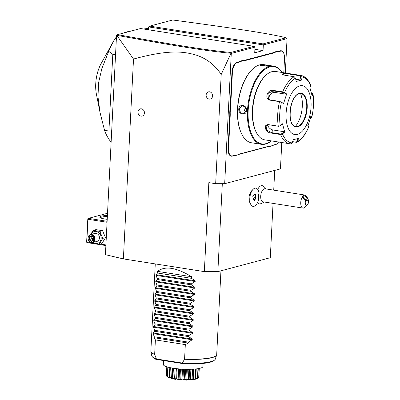 <?xml version="1.0" encoding="UTF-8"?>
<svg xmlns="http://www.w3.org/2000/svg" width="400" height="400" viewBox="0 0 400 400"><rect width="100%" height="100%" fill="white"/><g stroke="black" fill="none" stroke-linecap="round" stroke-linejoin="round"><path stroke-width="0.6" d="M273.05 203.39L270.3 257.705L217.86 271.63L204.34 271.615L123.385 258.91L105.425 254.68L116.53 35.42L117.58 34.64C174.665 45.025 207.02 50.265 230.83 52.455L253.915 46.325L140.575 28.535L117.58 34.64M148.565 26.915L149.73 26.105L263.075 43.895L263.325 44.925L148.565 26.915L148.42 29.765M281.785 142.52L280.45 168.885L224.68 183.695L231.28 53.435L230.995 53.275L221.2 74.49C215.145 65.155 206.91 58.72 196.49 55.185C185.06 51.885 170.87 48.805 133.51 59.045L123.385 258.91M133.51 59.045L116.725 35.215M221.2 74.49L215.67 183.69L208.85 182.62L204.34 271.615M138.735 109.985A3.71 3.16 75.1 0 1 142.385 109.155A3.71 3.16 75.1 0 1 144.45 112.98A3.71 3.16 75.1 0 1 140.305 115.89A3.925 3.925 0 0 1 138.735 109.985M206.885 92.955A3.71 3.16 75.1 0 1 210.535 92.12A3.71 3.16 75.1 0 1 212.595 95.945A3.71 3.16 75.1 0 1 208.45 98.855A3.925 3.925 0 0 1 206.885 92.955M222.315 183.695L217.86 271.63M274.72 170.41L273.72 190.145M265.985 188.93A9.89 9.89 0 0 0 263.12 186.045A9.22 4.51 98.9 0 0 257.725 189.39M250.755 204.4L249.77 202.455A7.095 3.47 -81.1 0 1 251.59 190.845L253.125 189.295A9.23 4.515 98.9 0 0 250.755 204.4A9.23 4.515 98.9 0 0 253.01 206.36A9.23 4.515 98.9 0 0 253.015 206.36A9.23 4.515 98.9 0 0 258.695 199.1A8.065 3.945 98.9 0 1 258.54 196.155A8.065 3.945 98.9 0 1 259.005 193.05A9.23 4.515 98.9 0 0 255.885 188.125A9.23 4.515 98.9 0 0 255.87 188.12A9.23 4.515 98.9 0 0 253.125 189.295M257.495 202.635A9.22 4.51 98.9 0 0 260.33 203.83A9.89 9.89 0 0 0 263.94 201.96M224.68 183.695L215.67 183.69M231.28 53.435L255 47.135L254.715 52.8L263.04 50.59L263.325 44.925L287.05 38.625L285.31 72.995M283.8 72.76L284.52 58.575A8.735 4.275 98.9 0 0 283.595 52.97A8.735 4.275 98.9 0 0 280.54 51.17L280.275 50.8A9.065 4.435 -81.1 0 1 283.44 52.67A9.065 4.435 -81.1 0 1 283.52 52.825M280.275 50.8L278.6 51.245A16.98 8.305 98.9 0 1 276.935 51.37L274.49 52.02L274.77 52.38A17.305 8.465 -81.1 0 1 273.06 53.155L244.74 60.675A17.305 8.465 -81.1 0 1 243.06 60.805L240.645 61.445A17.305 8.465 -81.1 0 1 238.93 62.22L237.255 62.665A8.735 4.275 98.9 0 0 232.41 72.41L230.77 104.79A17.305 8.465 -81.1 0 1 230.435 108.135L230.2 112.83A17.305 8.465 -81.1 0 1 230.195 116.085L228.555 148.465A8.735 4.275 98.9 0 0 232.535 155.87L234.205 155.425A17.305 8.465 -81.1 0 1 235.89 155.295L238.305 154.655A17.305 8.465 -81.1 0 1 240.02 153.88L268.335 146.36A17.305 8.465 -81.1 0 1 270.015 146.235L272.43 145.595A17.305 8.465 -81.1 0 1 274.145 144.82L275.82 144.375A8.735 4.275 98.9 0 0 277.5 143.315A8.735 4.275 98.9 0 0 278.52 142.01M273.06 53.155L272.79 52.79A16.98 8.305 98.9 0 0 274.49 52.02M272.79 52.79L244.47 60.31A16.98 8.305 98.9 0 1 242.805 60.43L240.36 61.08L240.645 61.445M238.93 62.22L238.66 61.85A16.98 8.305 98.9 0 0 240.36 61.08M238.66 61.85L236.99 62.295A9.065 4.435 -81.1 0 0 231.96 72.41L230.32 104.79A16.98 8.305 98.9 0 1 229.985 108.1L229.745 112.86L230.2 112.83M230.195 116.085L229.745 116.085A16.98 8.305 98.9 0 0 229.745 112.86M229.745 116.085L228.105 148.465A9.065 4.435 -81.1 0 0 232.235 156.145L233.905 155.705A16.98 8.305 98.9 0 1 235.57 155.58L238.305 154.655M240.02 153.88L239.715 154.16A16.98 8.305 98.9 0 0 238.02 154.93M239.715 154.16L268.035 146.64A16.98 8.305 98.9 0 1 269.7 146.52L272.43 145.595M274.145 144.82L273.845 145.1A16.98 8.305 98.9 0 0 272.15 145.87M273.845 145.1L275.52 144.655A9.065 4.435 -81.1 0 0 277.26 143.555A9.065 4.435 -81.1 0 0 277.38 143.43M263.075 43.895L286.16 37.765L287.05 38.625M263.04 50.59L254.89 49.31M255 47.135L253.915 46.325M231.04 53.26L230.83 52.455M117.13 35.39C174.515 45.825 206.89 51.065 230.995 53.275M286.16 37.765C269.765 33.65 236.705 28.61 172.725 20L149.73 26.105M269.7 146.52L270.015 146.235M235.57 155.58L235.89 155.295M229.985 108.1L230.435 108.135M242.805 60.43L243.06 60.805M276.935 51.37L277.185 51.74L274.77 52.38M280.54 51.17L278.87 51.615A17.305 8.465 -81.1 0 1 277.185 51.74M282.095 72.49A39.56 19.35 98.9 0 0 273.61 66.155L263.81 64.615A39.56 19.35 98.9 0 0 259.64 64.86A39.56 19.35 98.9 0 0 252.035 69.655L251.68 70.015A39.065 19.105 98.9 0 0 241.65 133.925L241.875 134.375A39.56 19.35 98.9 0 0 251.54 142.78L261.34 144.315A39.56 19.35 98.9 0 0 265.505 144.07A39.56 19.35 98.9 0 0 271.36 140.885M252.035 69.655A39.56 19.35 98.9 0 0 241.875 134.375M273.61 66.155A39.56 19.35 98.9 0 0 269.44 66.4A39.56 19.35 98.9 0 0 247.815 106.395A39.56 19.35 98.9 0 0 261.34 144.315M268.375 66.235L260.22 65.755L260.705 65.03L266.05 65.17L268.935 66.005L268.375 66.235M238.76 109.17C238.975 103.405 247.08 104.685 246.43 110.375C246.5 116.065 238.395 114.78 238.76 109.17L239.21 109.17L241.815 105.715L245.04 106.695L246.315 110.285L243.93 113.68L240.66 112.715L239.21 109.17M260.425 65.915L260.975 65.395L268.615 66.16M282.015 72.48A39.065 19.105 98.9 0 0 269.845 66.95A39.065 19.105 98.9 0 0 248.17 110.54A39.065 19.105 98.9 0 0 265.955 143.655A39.065 19.105 98.9 0 0 271.285 140.87M282.62 74.53L283.24 73.785C285.015 73.555 287.26 73.69 289.98 74.19L299.39 75.67L299.595 75.295L300.89 76.725L301.475 80.085L296.135 81.505L295.545 78.145L294.22 76.725L284.81 75.25L282.43 74.37L282.975 73.415C284.885 73.16 287.29 73.295 290.185 73.82L299.595 75.295A34.615 16.93 -81.1 0 1 300.575 75.39L275.54 71.465A34.615 16.93 98.9 0 0 271.895 71.68A34.615 16.93 98.9 0 0 265.24 75.875L264.645 76.47A33.79 16.525 98.9 0 0 255.97 131.75L256.35 132.5A34.615 16.93 98.9 0 0 264.805 139.855L289.84 143.785A34.615 16.93 -81.1 0 1 280.515 134.52L271.105 133.04C265.135 132.695 262.73 123.76 268.87 124.7L278.28 126.18L280.065 125.85L282.51 123.79L284.725 132.07L282.445 133.955L280.515 134.52L280.585 134.025L271.175 132.545L266.565 129.915L266.095 125.825L269.105 124.8L278.51 126.28L280.065 125.85M265.24 75.875A34.615 16.93 98.9 0 0 256.35 132.5M295.545 78.145A33.395 16.33 -81.1 0 0 284.54 92.6L286.655 93.95L283.53 103.655L281.415 102.3L279.525 101.655L270.115 100.18C263.985 99.455 267.32 88.985 273.265 90.41L282.67 91.885L284.54 92.6L284.2 92.9L286.26 94.22L275.02 92.46A4.945 4.105 132.3 0 0 270.19 94.63A4.945 4.105 132.3 0 0 269.5 99.71M290.815 143.88L289.84 143.785A34.615 16.93 -81.1 0 0 290.815 143.88L292.27 142.88L293.185 139.755L298.525 138.34L297.61 141.46L296.97 142.315L292.56 141.88M292.27 142.88A33.395 16.33 -81.1 0 1 282.445 133.955L282.14 133.595L280.585 134.025M282.51 123.79L280.23 125.675A33.395 16.33 -81.1 0 1 281.415 102.3L279.77 101.43L270.36 99.95L268.46 99.04L267.9 93.5L273.285 90.88L282.695 92.36L284.2 92.9M311.385 92.815L312.295 93.03M311.9 92.9L312.54 93.67L311.97 95.235M312.13 93L312.54 93.67M296.97 142.315C301.63 139.555 305.52 134.505 308.63 127.165L308.005 125.89L311.13 116.19L311.77 117.42C313.68 109.11 314.075 101.175 312.965 93.615L312.15 96.055L309.935 87.77L310.705 85.175C307.425 77.625 303.105 75.625 300.575 75.39M311.77 117.42L310.64 117.745M312.925 93.93A33.395 16.33 -81.1 0 1 311.74 117.31L311.33 117.55L310.735 116.46M298.06 138.34L297.165 141.385L297.61 141.46A33.395 16.33 -81.1 0 0 308.615 127.01L307.815 125.53M297.165 141.385L296.02 142.18L292.63 141.65M299.81 85.845A24.725 12.095 98.9 0 0 286.095 113.435A24.725 12.095 98.9 0 0 297.35 134.39A24.725 12.095 98.9 0 0 311.065 106.8A24.725 12.095 98.9 0 0 299.81 85.845M284.725 132.07L284.36 131.755L282.14 133.595M284.36 131.755L273.12 129.99A4.945 3.195 37.3 0 1 267.71 124.83M283.53 103.655L281.275 101.97M286.655 93.95L286.26 94.22M299.39 75.67L300.435 76.81L301.01 80.085L295.74 79.26M310.71 85.65A33.395 16.33 -81.1 0 0 300.89 76.725L300.435 76.81M301.475 80.085L301.01 80.085M295.685 126.6A16.73 8.185 98.9 0 0 297.43 126.49A16.73 8.185 98.9 0 0 298.425 126.115A16.73 8.185 98.9 0 0 306.71 107.825A16.73 8.185 98.9 0 0 303.335 94.84A16.73 8.185 98.9 0 0 300.875 93.54M295.32 126.52A21.18 10.36 98.9 0 0 302.315 106.185A21.18 10.36 98.9 0 0 300.5 93.505M244.47 106.21A4.12 3.515 -104.9 0 0 244.04 107.885A4.12 3.515 75.1 0 0 245.935 111.895M306.525 196.145L306.71 196.47A6.595 3.225 -81.1 0 0 306.525 196.145L303.81 194.87L265.055 188.785A6.595 3.225 98.9 0 0 260.705 196.185A6.595 3.225 -81.1 0 0 263.01 201.81L303.055 208.1A6.595 3.225 -81.1 0 1 300.75 202.47A6.595 3.225 -81.1 0 1 302.12 197.315L305.56 200.795A3.295 1.61 98.9 0 0 305.555 204.485A3.295 1.61 98.9 0 0 307.39 204.865A3.295 1.61 98.9 0 0 308.445 200.03L305.56 200.795M255.87 188.12L255.885 188.125A9.23 4.515 98.9 0 0 249.995 196.54A9.23 4.515 98.9 0 0 253.025 206.36L253.01 206.36M252.945 196.44L253.025 199.63L254.535 200.43L255.965 198.04L255.885 194.855L254.375 194.055L252.82 196.495M254.375 194.055L254.07 194.41L254.375 194.055M255.885 194.855L255.385 195.105L254.205 194.48M255.965 198.04L255.455 197.89L255.385 195.105L253.96 194.885M254.535 200.43L254.205 199.975L254.535 200.43M253.025 199.63L252.89 199.275L253.025 199.63M253.065 199.075L253.92 197.65L253.855 195.065M253.92 197.65L255.455 197.89L254.215 199.96M307.39 204.865L305.02 207.26A6.595 3.225 -81.1 0 1 303.055 208.1M307.29 197.615L308.445 200.03M303.81 194.87L302.12 197.315M303.69 195.855A2.47 1.175 -132.9 0 1 306.17 197.24A2.47 1.175 -132.9 0 1 306.79 199.62A2.47 1.175 -132.9 0 1 306.53 199.76A2.47 1.175 -132.9 0 1 304.045 198.38A2.47 1.175 -132.9 0 1 303.425 195.995A2.47 1.175 -132.9 0 1 303.69 195.855M92.325 242.795L86.795 241.93L86.625 242.22L87.17 242.625L105.885 245.565M107.52 213.28L88.4 218.355L107.115 221.295M107.215 219.32A10.715 1.97 -177.1 0 1 99.93 217.435A10.715 1.97 -177.1 0 1 101.225 216.15A10.715 1.97 -177.1 0 1 107.405 215.56M88.4 218.355L87.815 218.76L87.94 219.275L107.065 222.275M100.255 244.04L105.92 244.93M86.795 241.93L87.94 219.275M87.815 218.76L86.625 242.22M100.545 217.855A9.89 1.82 -177.1 0 1 101.895 217.07A9.89 1.82 -177.1 0 1 107.355 216.525M90.55 234.585L93.255 230.36L95.98 229.635L102.54 230.665L105.49 237.65L101.885 243.61L99.16 244.335L92.6 243.305L92.24 242.64M93.255 230.36L99.815 231.39L102.77 238.375L99.16 244.335M91.11 234.435A6.13 5.225 75.1 0 1 97.195 231.67A6.13 5.225 75.1 0 1 101.185 238.255A6.13 5.225 75.1 0 1 93.225 242.4M92.59 242.57L96.96 241.41A4.12 3.515 -104.9 0 0 99.455 237.985A4.12 3.515 -104.9 0 0 94.845 233.445L90.475 234.605A4.12 3.515 -104.9 0 0 87.985 238.03A4.12 3.515 75.1 0 0 92.59 242.57A4.12 3.515 75.1 0 0 95.085 239.145A4.12 3.515 -104.9 0 0 90.475 234.605M99.815 231.39L102.54 230.665M102.77 238.375L105.49 237.65M94.52 239.145A3.71 3.16 75.1 0 1 91.14 242.285A3.71 3.16 75.1 0 1 88.13 238.14A3.71 3.16 -104.9 0 1 91.51 235A3.71 3.16 -104.9 0 1 94.52 239.145M93.58 237.55L91.47 235.77L89.22 236.865L89.07 239.735L91.18 241.51L93.435 240.42L93.42 237.675M93.435 240.42L93.295 240.065L93.435 240.42M91.18 241.51L91.42 240.975L93.24 240.095L91.395 240.985L89.66 239.495L89.07 239.735M89.22 236.865L89.78 237.105L89.66 239.495L93.335 238.25M91.47 235.77L91.66 236.195L91.47 235.77M93.115 240.15L91.695 238.955L91.815 236.565L89.78 237.105L91.62 236.215M91.955 236.495L92.35 236.83M116.36 38.81L115.03 38.6L116.455 36.93M122.28 33.395L127.095 31.825L133.275 30.475M143.425 28.985L148.485 28.42M115.55 54.785L112.8 54.355L108.71 51.34A65.935 32.245 -81.1 0 1 113.58 41.11A65.935 32.245 -81.1 0 1 115.03 38.6M111.725 130.255L108.975 129.82L112.8 54.355M111.125 142.145A65.935 32.245 -81.1 0 1 104.68 130.865L108.975 129.82M104.68 130.865L99.98 112.27L96.39 94.095A25.915 12.675 -81.1 0 1 101.2 63.43L113.58 41.11M99.98 112.27L97.985 96.77L98.585 82.695L101.84 68.59L108.71 51.34M182.62 363.575L156.505 359.44C154.61 359.05 153.045 357.905 151.815 356A31.805 5.845 2.9 0 0 156.21 358.955L182.81 363.13C183.38 363.515 183.32 363.665 182.62 363.575C183.32 363.665 183.38 363.515 182.81 363.13A31.805 5.845 2.9 0 0 215.26 359.215C211.945 363.99 198.39 363.985 182.865 363.605M163.58 360.59L163.38 364.54A19.78 3.635 -177.1 0 0 173.145 368.195A19.78 3.635 2.9 0 0 202.89 366.54L203.055 363.325M197.48 378.115L195.22 379.28L195.74 378.58L195.195 379.18L197.48 378.115L197.96 368.675M196.71 378.7L197.665 378.255A16.35 3.005 -177.1 0 1 197.6 378.28M197.665 378.255L198.275 368.62M197.805 377.92L198.715 377.425L199.17 368.455M198.715 377.425L197.72 378.145M199.275 368.43L198.775 377.55A16.35 3.005 -177.1 0 1 198.755 377.58M166.4 375.175L166.785 366.785M167.39 376.64L166.395 375.96A16.35 3.005 -177.1 0 1 166.375 375.925L166.795 366.785M166.395 375.96L166.905 366.82M166.45 375.805L167.32 376.405M167.49 376.77L169.805 377.905L169.33 377.255L169.765 378.005L167.49 376.77A16.35 3.005 -177.1 0 1 167.43 376.74L167.795 367.085M167.63 376.62L168.11 367.17M169.325 377.73L169.345 377.275M169.33 377.255L169.82 367.58M169.615 377.555L171.575 378.425L172.26 378.585L172.25 377.97L172.495 378.235L172.08 378.68L169.615 377.555A16.35 3.005 -177.1 0 1 169.515 377.525L169.765 378.005M169.83 377.4L170.325 367.685M171.575 378.425L172.105 368.02M172.26 378.585L172.745 368.13M172.625 378.26L175.415 379.165L175.87 378.56L176.165 378.815C176 379.665 174.82 379.48 172.625 378.26A16.35 3.005 -177.1 0 1 172.495 378.235M172.905 378.095L173.4 368.23M174.575 379.03L175.11 368.475M175.87 378.56L176.375 368.63M176.315 378.835L176.635 378.66L178.12 379.505L179.06 379.6L179.95 378.99L180.27 379.23L178.645 379.71L176.315 378.835A16.35 3.005 -177.1 0 1 176.165 378.815M176.635 378.66L177.14 368.715M178.12 379.505L178.66 368.87M179.06 379.6L179.6 368.95M179.95 378.99L180.455 369.015M180.43 379.24L180.77 379.05L181.97 379.815L182.94 379.865L184.215 379.22L184.53 379.445L182.445 379.995L180.43 379.24A16.35 3.005 -177.1 0 1 180.27 379.23M180.77 379.05L181.28 369.075M181.97 379.815L182.51 369.15M182.94 379.865L183.48 369.2M184.215 379.22L184.72 369.245M184.695 379.45L185.035 379.245L185.855 379.94L186.795 379.94L188.365 379.245L188.665 379.455C186.735 380.365 185.41 380.365 184.695 379.45A16.35 3.005 -177.1 0 1 184.53 379.445M185.035 379.245L185.54 369.27M185.855 379.94L186.395 369.29M186.795 379.94L187.33 369.305M188.365 379.245L188.87 369.305M188.815 379.45L189.13 379.225L189.515 379.87L190.36 379.825L192.12 379.06L192.38 379.25L189.805 380L188.815 379.45A16.35 3.005 -177.1 0 1 188.665 379.455M189.13 379.225L189.635 369.295M190.36 379.825L190.895 369.27M192.12 379.06L192.62 369.2M192.51 379.24L192.785 379L192.7 379.61L193.39 379.52L195.43 378.85L192.865 379.725L192.51 379.24A16.35 3.005 -177.1 0 1 192.38 379.25M193.375 369.155L192.87 379.135L193.28 369.16M193.39 379.52L193.92 369.12M195.23 378.675L195.725 368.965M195.22 379.28L195.53 378.83A16.35 3.005 -177.1 0 1 195.43 378.85M195.74 378.58L196.23 368.91M195.685 379.05L195.71 378.615M196.945 378.61L195.15 379.315L181.005 379.94L168.15 377.195M167.43 376.74L168.32 377.28M156.955 359.55L156.21 358.955M191.675 276.745L157.585 271.395C164.885 265.615 176.25 267.395 191.675 276.745L191.59 278.36L195.215 280.835L195.18 281.525L191.315 283.87L191.265 284.835L194.885 287.31L194.85 287.995L190.985 290.34L190.935 291.31L194.56 293.78L194.525 294.47L190.66 296.815L190.61 297.78L194.23 300.255L194.195 300.94L190.33 303.285L190.28 304.255L193.905 306.725L193.87 307.415L190 309.76L189.955 310.725L193.575 313.2L193.54 313.885L189.675 316.23L189.625 317.2L193.245 319.67L193.215 320.36L189.345 322.705L189.295 323.67L192.92 326.145L192.885 326.83L189.02 329.175L188.97 330.145L192.59 332.615L192.555 333.305L188.69 335.65L188.64 336.615L192.265 339.09L192.23 339.775L153.13 333.64L154.275 336.77L154.225 337.74L155.39 339.905L154.66 354.365L156.345 358.81M155.39 339.905L185.32 344.605L184.585 359.06L182.48 362.915M153.13 333.64L153.165 332.955L154.555 331.265L188.64 336.615M192.555 333.305L153.46 327.165L154.6 330.3L154.555 331.265M153.46 327.165L153.495 326.48L154.88 324.795L188.97 330.145M192.885 326.83L153.785 320.695L154.93 323.825L154.88 324.795M153.785 320.695L153.82 320.01L155.21 318.32L189.295 323.67M193.215 320.36L154.115 314.22L155.26 317.355L155.21 318.32M154.115 314.22L154.15 313.535L155.535 311.85L189.625 317.2M193.54 313.885L154.445 307.75L155.585 310.88L155.535 311.85M154.445 307.75L154.48 307.065L155.865 305.375L189.955 310.725M193.87 307.415L154.77 301.275L155.915 304.41L155.865 305.375M154.77 301.275L154.805 300.59L156.195 298.905L190.28 304.255M194.195 300.94L155.1 294.805L156.24 297.935L156.195 298.905M155.1 294.805L155.135 294.12L156.52 292.43L190.61 297.78M194.525 294.47L155.425 288.33L156.57 291.465L156.52 292.43M155.425 288.33L155.46 287.645L156.85 285.955L190.935 291.31M194.85 287.995L155.755 281.86L156.9 284.99L156.85 285.955M155.755 281.86L155.79 281.17L157.175 279.485L191.265 284.835M195.18 281.525L156.08 275.385L157.225 278.52L157.175 279.485M156.08 275.385L156.115 274.7L157.505 273.01L191.59 278.36M157.585 271.395L157.505 273.01M192.23 339.775L188.36 342.12L188.315 343.09L154.225 337.74M185.32 344.605L188.315 343.09M154.275 336.77L188.36 342.12M154.6 330.3L188.69 335.65M154.93 323.825L189.02 329.175M155.26 317.355L189.345 322.705M155.585 310.88L189.675 316.23M155.915 304.41L190 309.76M156.24 297.935L190.33 303.285M156.57 291.465L190.66 296.815M156.9 284.99L190.985 290.34M157.225 278.52L191.315 283.87M275.82 144.375L275.52 144.655M268.335 146.36L268.035 146.64M234.205 155.425L233.905 155.705M232.535 155.87L232.235 156.145M228.555 148.465L228.105 148.465M230.77 104.79L230.32 104.79M232.41 72.41L231.96 72.41M237.255 62.665L236.99 62.295M244.74 60.675L244.47 60.31M278.87 51.615L278.6 51.245M260.705 65.03L260.975 65.395M278.51 126.28L278.28 126.18A34.615 16.93 -81.1 0 1 279.525 101.655L279.77 101.43M282.695 92.36L282.67 91.885A34.615 16.93 -81.1 0 1 294.22 76.725M271.105 133.04L273.12 129.99M273.265 90.41L273.285 90.88L275.02 92.46M282.975 73.415L283.24 73.785M290.185 73.82L289.885 76.045M296.195 142.45L296.02 142.18M297.73 126.865A17.06 8.345 98.9 0 0 307.195 107.83A17.06 8.345 98.9 0 0 299.43 93.37A17.06 8.345 98.9 0 0 289.965 112.405A17.06 8.345 98.9 0 0 297.73 126.865M300.89 93.545L299.23 93.645C289.595 94.975 286.46 126.545 295.7 126.6A16.73 8.185 98.9 0 0 297.465 126.495A16.73 8.185 98.9 0 0 306.61 109.585A16.73 8.185 98.9 0 0 300.89 93.545A16.73 8.185 98.9 0 0 299.31 93.605M184.585 359.06A32.965 6.06 2.9 0 0 212.18 357.415A32.965 6.06 2.9 0 0 216.7 354.62L220.945 270.81M154.695 354.58A32.94 6.055 -177.1 0 1 150.895 351.8L151.815 356M155.275 263.915L150.85 351.285A32.965 6.06 2.9 0 0 154.66 354.365M192.265 339.09L153.165 332.955M192.59 332.615L153.495 326.48M192.92 326.145L153.82 320.01M193.245 319.67L154.15 313.535M193.575 313.2L154.48 307.065M193.905 306.725L154.805 300.59M194.23 300.255L155.135 294.12M194.56 293.78L155.46 287.645M194.885 287.31L155.79 281.17M195.215 280.835L156.115 274.7M215.26 359.215L216.6 355.13A32.94 6.055 -177.1 0 1 184.53 359.26M283.595 52.97L283.44 52.67M253 196.49L254.32 194.28M254.295 200.005L253.07 199.355M253.075 199.465L253 196.485M91.57 236.17L93.36 237.68L93.24 240.135M172.65 368.115L172.14 378.105M150.85 351.285L150.895 351.8M216.6 355.13L216.7 354.62"/></g></svg>
